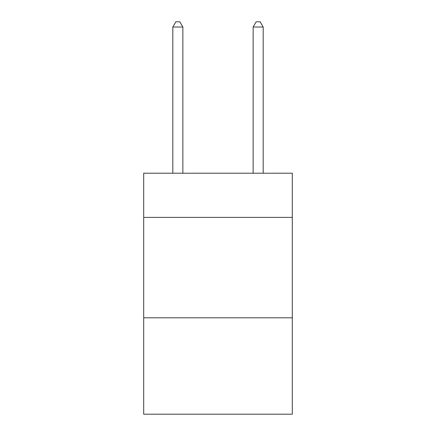 <?xml version="1.0" encoding="UTF-8"?>
<svg xmlns="http://www.w3.org/2000/svg" width="436" height="436" viewBox="0 0 436 436"><rect width="100%" height="100%" fill="white"/><g stroke="black" fill="none" stroke-linecap="round" stroke-linejoin="round"><path stroke-width="0.65" d="M292.305 217.395L292.305 173.217L143.695 173.217L143.695 217.395L292.305 217.395L292.305 414.2L143.695 414.2L143.695 217.395M292.305 317.806L143.695 317.806M182.858 173.217L182.858 27.021L172.814 27.021L172.814 173.217M172.814 27.021L175.828 21.8L179.845 21.8L182.858 27.021M263.186 173.217L263.186 27.021L253.142 27.021L253.142 173.217M253.142 27.021L256.155 21.8L260.172 21.8L263.186 27.021"/></g></svg>

